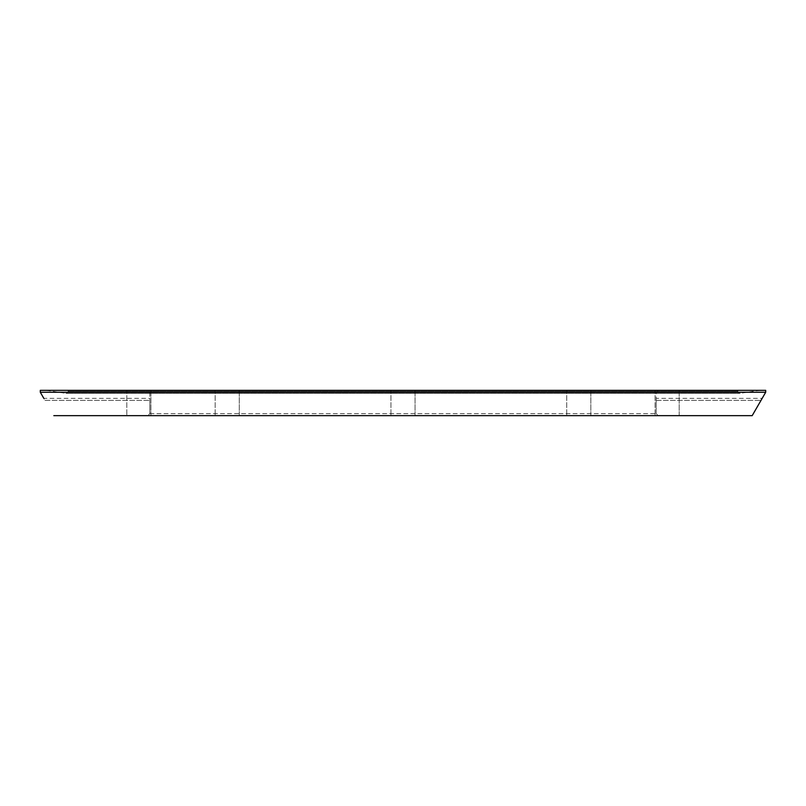 <?xml version="1.0" encoding="UTF-8"?>
<svg xmlns="http://www.w3.org/2000/svg" width="806" height="806" viewBox="0 0 806 806"><rect width="100%" height="100%" fill="white"/><g stroke="black" fill="none" stroke-linecap="round" stroke-linejoin="round"><path stroke-width="0.6" stroke-dasharray="4.03 3.02" d="M44.29 399.161L43.826 398.365L149.805 398.365L149.815 400.38L149.805 392.341L147.8 390.336L658.2 390.336L656.195 392.341L149.805 392.341L656.195 392.341L656.195 398.365L762.174 398.365M656.195 398.365L656.185 400.38L656.195 398.365M415.06 390.336L415.06 415.664L390.94 415.664L415.06 415.664L390.94 415.664L415.06 415.664L415.06 390.336L390.94 390.336L390.94 415.664L390.94 390.336L415.06 390.336M150.924 390.336L150.924 415.664L126.814 415.664L150.924 415.664L126.814 415.664L150.924 415.664L150.924 390.336L126.814 390.336L126.814 415.664L126.814 390.336L150.924 390.336M590.828 390.336L590.828 415.664L566.709 415.664L590.828 415.664L566.709 415.664L590.828 415.664L590.828 390.336L566.709 390.336L566.709 415.664L566.709 390.336L590.828 390.336M679.186 390.336L679.186 415.664L655.077 415.664L679.186 415.664L655.077 415.664L679.186 415.664L679.186 390.336L655.077 390.336L655.077 415.664L655.077 390.336L679.186 390.336M239.291 390.336L239.291 415.664L215.172 415.664L239.291 415.664L215.172 415.664L239.291 415.664L239.291 390.336L215.172 390.336L215.172 415.664L215.172 390.336L239.291 390.336M68.147 390.336L737.853 390.336L68.147 390.336L68.147 391.333A2.005 2.005 0 0 1 65.84 393.318L740.16 393.318L65.84 393.318L46.083 390.336L759.917 390.336L46.083 390.336M737.853 390.336L737.853 391.333A2.005 2.005 0 0 0 739.858 393.348L66.142 393.348L739.858 393.348A2.005 2.005 0 0 0 740.16 393.318L759.917 390.336M752.179 415.664L658.2 415.664L656.185 413.659L656.185 400.38L656.185 413.659L658.2 415.664L752.179 415.664L53.821 415.664L147.8 415.664L149.815 413.659L656.185 413.659L149.815 413.659L149.815 400.38L149.815 413.659L147.8 415.664L658.2 415.664L53.821 415.664M658.2 390.336L147.8 390.336M40.3 392.26L765.7 392.26M40.3 390.336L765.7 390.336M656.185 400.38L761.005 400.38L656.185 400.38M44.995 400.38L149.815 400.38L44.995 400.38M68.147 391.333L737.853 391.333L68.147 391.333"/><path stroke-width="1.21" d="M762.063 398.547L752.179 415.664L765.7 392.26L40.3 392.26L40.3 390.336L765.7 390.336L765.7 392.26M43.826 398.365L40.3 392.26M752.179 415.664L53.821 415.664"/></g></svg>

